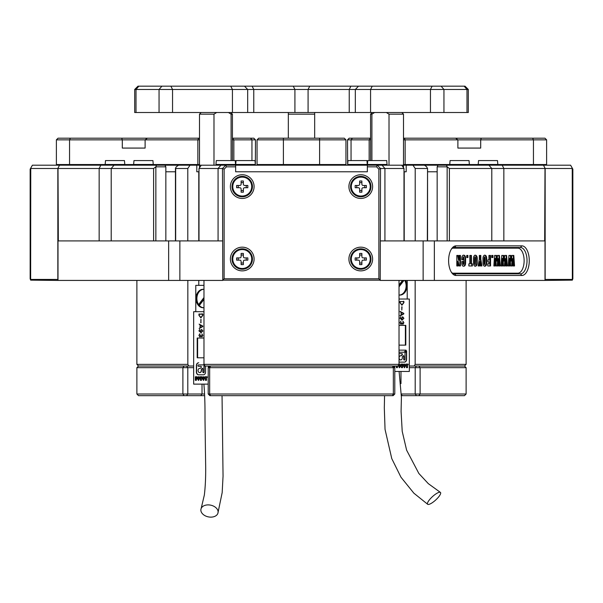 <?xml version="1.0" encoding="UTF-8"?>
<svg xmlns="http://www.w3.org/2000/svg" width="603" height="603" viewBox="0 0 603 603"><rect width="100%" height="100%" fill="white"/><g stroke="black" fill="none" stroke-linecap="round" stroke-linejoin="round"><path stroke-width="0.9" d="M521.859 245.851A14.819 7.409 -90 0 1 529.268 260.669A14.819 7.409 -90 0 1 521.859 275.488L456.011 275.488A14.819 7.409 -90 0 1 451.737 272.767A14.819 7.409 -90 0 1 451.737 248.572A14.819 7.409 -90 0 1 456.011 245.851L521.859 245.851L520.434 247.501L454.587 247.501A13.168 6.588 90 0 0 451.263 249.303M451.263 272.036A13.168 6.588 90 0 0 454.587 273.837L520.434 273.837A13.168 6.588 90 0 0 527.022 260.669A13.168 6.588 90 0 0 520.434 247.501M517.072 248.157A13.168 6.588 90 0 0 515.015 247.501M399.028 364.378L397.965 366.029L205.035 366.029L203.972 364.378L399.028 364.378L399.028 280.425M136.881 280.425L136.881 364.378L187.834 364.378L187.834 280.425M367.348 166.835L367.348 171.78L235.652 171.78L235.652 165.192L235.652 166.835L226.457 166.835L224.128 169.164L224.128 278.774L378.872 278.774L378.872 169.164L376.543 166.835L367.348 166.835L367.348 165.192L235.652 165.192L235.652 171.78L235.652 166.835M222.801 280.169L380.199 280.169M404.214 240.914L404.214 171.78L406.196 171.78L406.196 165.192L424.482 165.192L426.728 166.835L427.331 168.486L415.211 168.486L415.211 240.914M446.537 165.192L447.14 166.835L437.16 166.835L437.989 165.192L543.514 165.192L544.999 168.162L544.999 280.425L423.14 280.425L423.14 240.914L380.516 240.914M222.801 280.425L179.86 280.425L179.86 240.914L58.325 240.914L58.001 168.162L59.486 165.192L190.043 165.192L187.789 168.486L175.669 168.486L175.669 240.914M198.786 240.914L198.786 171.78L196.804 171.78L196.804 165.192L190.043 165.192M403.995 240.914L403.995 168.486L380.516 168.486L380.229 280.139L222.771 280.139L222.484 168.486L199.005 168.486L201.259 165.192L235.652 165.192M367.348 165.192L401.741 165.192L403.995 168.486M193.661 366.029L138.524 366.029L184.088 366.029L182.897 367.672L136.881 367.672L138.524 366.029L136.881 364.378M415.166 280.425L415.166 364.378L466.119 364.378L464.476 366.029L466.119 367.672L420.103 367.672L418.912 366.029L464.476 366.029L409.339 366.029M203.972 280.425L203.972 364.378M380.199 280.425L423.14 280.425M544.999 168.162L544.675 240.914L434.348 240.914L434.348 280.425M423.14 240.914L434.348 240.914M412.957 165.192L415.211 168.486M427.331 240.914L427.55 168.26L427.55 240.914M415.166 364.378L414.11 366.029M187.834 364.378L188.89 366.029M187.789 240.914L187.789 168.486M178.518 165.192L176.272 166.835L175.45 168.26L175.45 240.914M179.86 280.425L58.001 280.425L58.001 168.162M168.652 240.914L168.652 280.425M199.005 168.486L199.005 240.914M544.675 168.486L449.393 168.486L449.393 240.914M447.14 240.914L447.14 166.835L449.393 168.486M222.484 240.914L179.86 240.914M153.607 240.914L153.607 168.486L58.325 168.486M153.607 168.486L155.86 166.835L156.463 165.192M437.16 166.835L437.16 171.78L427.55 171.78M175.45 171.78L165.84 171.78L165.84 166.835L155.86 166.835L155.86 240.914M165.011 165.192L165.84 166.835M515.015 273.837A13.168 6.588 90 0 0 517.072 273.182M198.786 285.355L198.786 280.425M461.777 262.478L461.777 261.498L463.383 261.498L463.677 264.468L464.001 263.164L463.692 256.923L463.383 259.765L461.777 259.765L461.777 259.343C461.694 256.652 462.328 255.273 463.669 255.19C465.026 255.159 465.674 256.479 465.614 259.162L465.614 262.252C465.674 264.853 465.041 266.172 463.715 266.202C462.411 266.262 461.762 265.019 461.777 262.478M472.375 265.953L468.855 265.953L468.855 263.85L469.843 263.85L469.843 255.438L471.448 255.438L471.448 263.85L472.375 263.85L472.375 265.953M479.626 265.953L478.156 265.953L479.332 259.245L479.332 255.438L480.817 255.438L480.817 259.245L481.925 265.953L480.463 265.953L480.078 261.694L479.626 265.953M490.556 255.438L490.556 265.953L487.767 265.953L487.767 263.85L488.943 263.85L488.943 261.868L487.895 261.868L487.895 259.893L488.943 259.893L488.943 255.438L490.556 255.438M495.402 265.953L493.857 265.953L494.581 255.438L496.533 255.438L497.038 261.069L497.498 255.438L499.435 255.438L500.166 265.953L498.621 265.953L498.342 258.612L497.814 265.953L496.224 265.953L495.862 258.363L495.402 265.953M509.776 265.953L508.231 265.953L508.962 255.438L510.907 255.438L511.419 261.069L511.872 255.438L513.809 255.438L514.54 265.953L512.995 265.953L512.716 258.612L512.188 265.953L510.605 265.953L510.244 258.363L509.776 265.953M452.529 248.157L517.871 248.157A12.512 6.256 -90 0 1 524.128 260.669A12.512 6.256 -90 0 1 517.871 273.182L452.529 273.182M502.593 265.953L501.04 265.953L501.771 255.438L503.716 255.438L504.229 261.069L504.681 255.438L506.618 255.438L507.349 265.953L505.804 265.953L505.525 258.612L505.005 265.953L503.415 265.953L503.053 258.363L502.593 265.953M492.915 257.541L491.739 257.541L491.739 255.438L492.915 255.438L492.915 257.541M482.995 261.596L482.995 259.787C482.815 256.878 483.433 255.348 484.85 255.19C486.267 255.348 486.885 256.878 486.704 259.787L486.704 261.596C486.885 264.506 486.267 266.044 484.85 266.202C483.433 266.044 482.815 264.506 482.995 261.596M473.506 261.596L473.506 259.787C473.325 256.878 473.943 255.348 475.36 255.19C476.777 255.348 477.395 256.878 477.214 259.787L477.214 261.596C477.395 264.506 476.777 266.044 475.36 266.202C473.943 266.044 473.325 264.506 473.506 261.596M467.913 257.541L466.737 257.541L466.737 255.438L467.913 255.438L467.913 257.541M458.174 265.953L456.818 265.953L456.818 255.438L458.235 255.438L459.102 260.217L459.102 255.438L460.466 255.438L460.466 265.953L459.102 265.953L458.174 261.22L458.174 265.953M510.244 258.363L509.671 258.363L509.203 265.953L508.231 265.953M508.962 255.438L510.334 255.438L510.847 261.069L511.419 261.069M511.872 255.438L513.236 255.438L513.967 265.953L512.995 265.953M510.605 265.953L511.623 265.953L512.143 258.612L512.716 258.612M503.053 258.363L502.48 258.363L502.02 265.953L501.04 265.953M501.771 255.438L503.151 255.438L503.656 261.069L504.229 261.069M504.681 255.438L506.053 255.438L506.784 265.953L505.804 265.953M503.415 265.953L504.432 265.953L504.96 258.612L505.525 258.612M495.862 258.363L495.297 258.363L494.829 265.953L493.857 265.953M494.581 255.438L495.96 255.438L496.473 261.069L497.038 261.069M497.498 255.438L498.862 255.438L499.593 265.953L498.621 265.953M496.224 265.953L497.249 265.953L497.769 258.612L498.342 258.612M491.739 255.438L492.342 255.438L492.342 257.541L491.739 257.541M488.943 255.438L489.983 255.438L489.983 265.953L487.767 265.953M487.767 263.85L488.37 263.85M488.37 261.868L487.895 261.868M487.895 259.893L488.37 259.893M484.277 255.19C485.694 255.348 486.312 256.878 486.131 259.787L486.131 261.596C486.32 264.506 485.694 266.044 484.277 266.202M484.85 256.923L484.284 256.923L484.028 258.37L484.028 263.3L484.269 264.468L484.842 264.468L485.098 258.295L484.85 256.923L484.601 258.37L484.842 264.468M480.078 261.694L479.513 261.694L479.053 265.953L478.156 265.953M479.332 255.438L480.244 255.438L480.244 259.245L480.817 259.245M480.244 259.245L481.36 265.953L480.463 265.953M474.787 255.19C476.204 255.348 476.83 256.878 476.641 259.787L476.641 261.596C476.83 264.506 476.212 266.044 474.787 266.202M475.36 256.923L474.795 256.923L474.538 258.37L474.538 263.3L474.78 264.468L475.352 264.468L475.609 258.295L475.36 256.923L475.111 258.37L475.352 264.468M471.81 263.85L471.81 265.953L468.855 265.953M468.855 263.85L469.27 263.85M469.843 255.438L470.883 255.438L470.883 263.85L471.448 263.85M466.737 255.438L467.34 255.438L467.34 257.541L466.737 257.541M461.777 261.498L462.81 261.498L463.112 264.468L463.677 264.468M461.777 259.765L462.81 259.765L463.119 256.923L463.692 256.923M463.104 255.19C464.453 255.159 465.101 256.479 465.041 259.162L465.041 262.252C465.101 264.853 464.476 266.172 463.149 266.202M458.174 261.22L457.602 261.22L457.602 265.953L456.818 265.953M456.818 255.438L457.669 255.438L458.536 260.217L459.102 260.217M459.102 255.438L459.893 255.438L459.893 265.953L459.102 265.953M399.028 362.034A2.811 2.148 90 0 0 399.585 362.124L404.462 362.124A2.811 2.148 90 0 0 406.618 359.32L406.618 350.886L405.201 352.74A0.799 0.618 90 0 0 405.02 353.305L405.02 359.32A0.724 0.55 -90 0 1 403.912 359.32L403.912 356.275A0.611 0.467 90 0 0 403.113 355.845L402.6 356.516A1.251 0.957 90 0 0 402.314 357.406L402.314 357.835A2.088 1.598 -90 0 1 400.716 359.923A2.088 1.598 -90 0 1 399.118 357.835A2.088 1.598 -90 0 1 400.716 355.747L401.048 355.747A1.251 0.957 90 0 0 401.726 355.386L402.246 354.707A0.611 0.467 90 0 0 401.922 353.667L399.585 353.667A0.716 0.55 -90 0 1 399.585 352.227L404.191 352.227A0.799 0.618 90 0 0 404.621 351.994L406.045 350.139L399.585 350.139A2.811 2.148 90 0 0 399.028 350.237M440.695 493.088A8.728 2.344 -42.3 0 1 435.034 500.603A8.728 2.344 -42.3 0 1 427.723 504.319A8.728 2.344 -42.3 0 1 427.414 503.603A8.728 2.344 -42.3 0 1 433.014 496.141A8.728 2.344 -42.3 0 1 440.348 492.35A8.728 2.344 -42.3 0 1 440.695 493.088M399.028 295.01A9.218 7.063 90 0 0 399.91 295.078A9.218 7.063 90 0 0 406.972 285.86A9.218 7.063 90 0 0 405.608 280.425M399.488 295.063A9.218 7.063 90 0 0 406.12 285.86A9.218 7.063 90 0 0 404.764 280.425M405.706 365.584L404.5 367.74L403.332 365.584L404.5 364.024L405.706 365.584L404.289 367.74M399.028 364.076L399.465 364.024L400.671 366.179L399.465 367.74L398.297 365.516M403.806 313.937L403.806 313.356L400.166 311.457L401.093 312.294L401.093 315L400.196 315.859L403.806 313.937L403.769 313.356L400.053 311.766M400.06 315.557L403.769 313.937M399.028 345.12L405.804 345.12L405.804 325.371L399.028 325.371L405.382 325.371L405.382 345.12L399.028 345.12M394.792 371.463L409.339 371.463L409.339 299.028L399.028 299.028M394.709 367.589L394.709 366.029M399.925 301.545L399.962 302.608L401.93 305.254L403.912 302.608L403.912 301.545L399.962 301.545M401.824 306.806L401.824 310.093L401.779 306.806M401.824 310.093L402.035 306.806M402.209 319.733L400.196 318.211L400.874 316.748L399.962 318.211L402.065 320.08L403.912 318.324L402.668 316.733L401.477 318.354L402.163 319.733L400.158 318.211L400.829 316.748M400.98 324.376L401.937 323.283L402.91 324.316L403.882 322.741L402.932 321.18L403.626 322.703L402.879 323.901L401.862 322.537L401.003 323.954L400.234 322.673L400.935 321.067L399.962 322.703L401.018 324.376L402.005 323.283M401.003 323.954L400.188 322.673L400.935 321.067M402.879 323.901L401.862 322.537M402.872 324.316L403.837 322.741L402.91 321.542M398.07 365.863L397.437 366.209L397.437 367.657L396.367 367.657L396.367 366.029M402.269 364.106L403.234 364.106L402.502 367.657L401.492 367.657L400.799 364.106L401.764 364.106L402.005 365.508L402.269 364.106L403.023 364.106L402.502 366.36M405.894 364.106L408.141 364.106L408.141 364.89L407.538 364.89L407.538 367.657L406.46 367.657L406.46 364.89L405.894 364.89L405.894 364.106L407.93 364.106L407.93 364.89M407.221 280.425L407.221 299.028M402.51 280.425L399.028 284.97M399.028 286.84L403.942 280.425M399.028 285.732L403.09 280.425M401.9 305.254L403.874 302.608L403.565 301.214M401.937 304.892L400.188 302.721L400.188 301.575L403.648 301.575L403.648 302.623L401.937 304.892L400.234 302.721L400.234 301.575M401.349 314.856L401.312 312.429L403.746 313.658L401.349 314.856L401.349 312.429M402.028 320.08L403.874 318.324L402.623 316.733M402.683 319.575L401.681 318.324L402.6 317.125L403.656 318.324L402.683 319.575L401.726 318.324L402.646 317.125M396.367 367.657L397.226 367.657L397.437 366.209M399.254 364.024L400.46 365.584L399.254 367.74M399.472 364.679L399.465 367.076M402.291 366.36L402.291 367.657L401.492 367.657M400.799 364.106L401.545 364.106L402.005 365.508M404.289 364.024L405.495 365.584M404.507 364.679L404.5 367.076M406.46 367.657L407.327 367.657L407.538 364.89M404.251 362.124A2.811 2.148 90 0 0 406.407 359.32L406.407 351.165M399.028 352.386A0.716 0.55 -90 0 1 399.374 352.227L403.98 352.227A0.799 0.618 90 0 0 404.409 351.994L405.834 350.139M399.028 357.051A2.088 1.598 -90 0 1 400.505 355.747L400.837 355.747A1.251 0.957 90 0 0 401.515 355.386L402.035 354.707A0.611 0.467 90 0 0 401.704 353.667L399.374 353.667A0.716 0.55 -90 0 1 399.028 353.509M400.611 359.916A2.088 1.598 -90 0 1 400.505 359.923A2.088 1.598 -90 0 1 399.028 358.627M404.357 360.029A0.724 0.55 -90 0 1 403.701 359.32L403.701 356.275A0.611 0.467 90 0 0 403.339 355.687M204.409 365.064L204.146 365.403A0.799 0.618 -90 0 0 203.972 365.976L203.972 371.983A0.724 0.55 90 0 1 202.864 371.983L202.864 368.946A0.611 0.467 -90 0 0 202.065 368.508L201.553 369.187A1.251 0.957 -90 0 0 201.266 370.069L201.266 370.498A2.088 1.598 90 0 1 199.668 372.586A2.088 1.598 90 0 1 198.07 370.498A2.088 1.598 90 0 1 199.668 368.418L200 368.418A1.251 0.957 -90 0 0 200.678 368.049L201.198 367.37A0.611 0.467 -90 0 0 200.867 366.33L198.538 366.33A0.716 0.55 90 0 1 198.538 364.89L203.143 364.89A0.799 0.618 -90 0 0 203.573 364.657L203.972 364.137M202.502 368.35A0.611 0.467 -90 0 0 202.276 368.508L201.764 369.187A1.251 0.957 -90 0 0 201.477 370.069L201.477 370.498A2.088 1.598 90 0 1 199.879 372.586A2.088 1.598 90 0 1 199.774 372.586M212.686 505.751A8.728 5.977 12 0 1 217.856 513.387A8.728 5.977 12 0 1 206.279 516.274A8.728 5.977 12 0 1 201.153 508.517A8.728 5.977 12 0 1 212.686 505.751M203.972 289.38A9.218 7.063 -90 0 0 203.09 289.304A9.218 7.063 -90 0 0 196.028 298.523A9.218 7.063 -90 0 0 203.09 307.741A9.218 7.063 -90 0 0 203.972 307.673M203.513 289.319A9.218 7.063 -90 0 0 196.88 298.523A9.218 7.063 -90 0 0 203.513 307.726M198.749 374.795A2.811 2.148 -90 0 1 196.593 371.983L196.593 365.614A2.811 2.148 -90 0 1 198.749 362.802L198.538 362.802A2.811 2.148 -90 0 0 196.382 365.614L196.382 371.983A2.811 2.148 -90 0 0 198.538 374.795L203.415 374.795A2.811 2.148 -90 0 0 205.57 371.983L205.57 366.029M204.658 378.247L203.452 380.403L202.284 378.247L203.452 376.687L204.658 378.247M199.623 378.247L198.417 380.403L197.249 378.247L198.417 376.687L199.623 378.247M202.759 326.6L202.759 326.019L199.118 324.12L200.045 324.957L200.045 327.663L199.148 328.529L202.759 326.6M199.163 324.12L200.09 324.957L200.09 327.663L199.148 328.529M197.196 357.79L203.972 357.79L197.618 357.79L197.618 338.034L203.972 338.034L197.196 338.034L197.196 357.79M208.291 367.589L208.291 366.029M203.972 311.698L193.661 311.698L193.661 384.126L208.208 384.126M199.178 313.877L198.915 315.271L200.882 317.917L202.864 315.271L202.864 314.216L198.915 314.216L198.96 315.271L200.897 317.917M201.07 319.469L200.776 322.756L201.033 319.469M200.814 319.469L201.033 322.756M201.161 332.396L199.148 330.874L199.819 329.411L198.915 330.874L201.018 332.743L202.864 330.987L201.613 329.396L200.43 331.017L201.198 332.396L200.43 331.017M199.91 329.758L198.96 330.874L201.063 332.743M200.972 335.954L201.862 336.979L202.834 335.404L201.884 333.843L202.578 335.366L201.832 336.564L200.814 335.2L199.947 336.617L199.178 335.336L199.887 333.73L198.915 335.366L199.97 337.039L200.935 335.954L201.907 336.979M200.008 334.1L198.915 335.366M201.063 335.2L199.947 336.617M201.884 333.843L202.578 335.366M195.319 380.32L195.319 376.769L197.091 376.769L197.091 377.553L196.39 377.553L196.39 378.134L197.023 378.134L197.023 378.88L196.39 378.88L196.39 380.32L195.319 380.32M201.221 376.769L202.186 376.769L201.455 380.32L200.445 380.32L199.751 376.769L200.709 376.769L200.957 378.179L201.221 376.769M204.847 376.769L207.093 376.769L207.093 377.553L206.49 377.553L206.49 380.32L205.412 380.32L205.412 377.553L204.847 377.553L204.847 376.769M203.972 285.355L195.779 285.355L195.779 311.698M203.972 297.55L198.922 304.146A8.63 6.61 -90 0 0 199.631 305.08L203.972 299.412M203.972 298.651L199.766 304.146L198.922 304.146M199.766 304.146A8.63 6.61 -90 0 0 200.045 304.538M202.555 313.877L198.96 314.216M202.6 314.238L202.638 315.286L200.935 317.555L199.178 315.384L199.178 314.238L202.6 314.238L202.6 315.286L200.889 317.555M200.302 325.1L202.736 326.321L200.302 327.519L200.302 325.1L202.698 326.321L200.302 327.519M201.658 329.396L200.475 331.017M201.598 329.788L202.653 330.987L201.636 332.245L200.678 330.987L201.598 329.788L202.608 330.987L201.636 332.245M198.96 335.366L200.015 337.039M202.623 335.366L201.832 336.564M196.39 380.32L195.53 380.32L195.53 376.769L197.091 376.769M197.091 377.553L196.601 377.553M196.601 378.134L197.023 378.134M197.023 378.88L196.601 378.88M198.628 380.403L197.46 378.842L198.628 376.687M198.417 379.747L198.425 377.35M200.957 378.179L201.432 376.769L202.186 376.769M201.455 380.32L200.656 380.32L200.445 379.038M200.656 379.038L199.962 376.769L200.709 376.769M203.663 380.403L202.495 378.842L203.663 376.687M203.452 379.747L203.46 377.35M205.058 377.553L205.058 376.769L207.093 376.769M207.093 377.553L206.701 377.553M206.49 380.32L205.623 380.32L205.412 377.553M204.507 365.214L204.364 365.403A0.799 0.618 -90 0 0 204.183 365.976L204.183 371.983A0.724 0.55 90 0 1 203.52 372.692M314.668 112.512L314.668 138.193L314.668 114.163L288.332 114.163L288.332 138.193M288.332 114.163L288.332 112.512M134.688 89.47L137.974 86.176L230.776 86.176L232.426 89.47L134.688 89.47L134.688 112.512L232.426 112.512L232.426 89.47L253.773 89.47L253.773 112.512L232.426 112.512M432.102 86.176L430.452 89.47L253.773 89.47L252.129 86.176L465.026 86.176L468.312 89.47L430.452 89.47L430.452 112.512L468.312 112.512L468.312 89.47M358.499 86.176L355.325 89.47L355.325 112.512L430.452 112.512M230.776 86.176L252.129 86.176M355.325 112.512L253.773 112.512M371.9 160.579L371.9 114.163L370.574 114.163L370.574 160.579M374.576 112.512L371.9 114.163M401.854 112.512L403.497 114.163L389.01 114.163L389.01 165.192M389.01 114.163L386.335 112.512M230.776 112.512L232.426 114.163L231.1 114.163L231.1 160.579M231.1 114.163L228.424 112.512M213.99 165.192L213.99 114.163L199.503 114.163L199.503 165.192L196.804 165.192M216.665 112.512L213.99 114.163M401.425 394.008L466.119 394.008L464.476 395.658L401.425 395.658M204.658 395.658L138.524 395.658L136.881 394.008L136.881 367.672M209.859 395.658L208.208 394.008L208.208 367.672L209.663 367.672L209.663 394.008L394.792 394.008L394.792 367.672L209.663 367.672L210.583 366.029L392.417 366.029L393.337 367.672L393.337 394.008L392.417 395.658L209.859 395.658M393.141 366.029L394.792 367.672M466.119 394.008L466.119 367.672M136.881 394.008L204.583 394.008M394.792 394.008L393.141 395.658L392.417 395.658M193.661 367.672L182.897 367.672L182.897 394.008L184.088 395.658M208.208 394.008L209.663 394.008L210.583 395.658M418.912 395.658L420.103 394.008L420.103 367.672L409.339 367.672M201.259 165.192L199.503 165.192L199.503 167.755M403.497 167.755L403.497 165.192L401.741 165.192M403.497 114.163L403.497 165.192L406.196 165.192M437.989 165.192L424.482 165.192M122.303 148.074L145.112 148.074L122.303 148.074L122.303 139.843L56.38 139.843L58.031 138.193L199.503 138.193M233.843 160.579L233.843 139.843L232.426 138.2L253.833 138.193L255.476 139.843L232.426 139.843M147.358 138.193L145.112 139.843L122.303 139.843L121.7 138.193M199.503 139.843L145.112 139.843L145.112 148.074M255.348 164.536L255.476 139.843M153.26 164.536L199.503 164.536M56.38 139.843L56.38 164.536L105.163 164.536M124.798 164.536L133.625 164.536M403.497 138.193L544.969 138.193L546.62 139.843L403.497 139.843M347.524 139.843L349.167 138.193L370.574 138.193L369.157 139.843L347.524 139.843L347.652 164.536M457.888 148.074L480.697 148.074L457.888 148.074L457.888 139.843L455.642 138.193M403.497 164.536L449.74 164.536M497.837 164.536L546.62 164.536L546.62 139.843M469.375 164.536L478.202 164.536M370.574 139.843L369.157 139.843L369.157 160.579M480.697 148.074L480.697 139.843L481.3 138.193M345.949 164.536L345.949 139.843L257.051 139.843L258.702 138.193L344.298 138.193L345.949 139.843L345.949 164.536L319.605 164.536L319.605 165.192M270.219 164.536L270.219 165.192M332.781 164.536L332.781 165.192L332.781 164.536M257.051 139.843L257.051 164.536L319.605 164.536L319.605 138.193M344.298 138.193L345.949 139.843M255.34 164.476L255.001 160.579L236.059 160.579L235.713 164.476L255.34 164.476L254.685 165.192M235.569 164.476L235.223 160.579L216.281 160.579L215.934 164.476L235.569 164.476L234.914 165.192M153.26 164.476L152.913 160.579L133.972 160.579L133.625 164.476L153.26 164.476L152.604 165.192M124.798 164.476L124.459 160.579L105.51 160.579L105.171 164.476L124.798 164.476L124.143 165.192M387.066 164.476L386.719 160.579L367.777 160.579L367.431 164.476L387.066 164.476L386.41 165.192M367.287 164.476L366.941 160.579L347.999 160.579L347.66 164.476L367.287 164.476L366.632 165.192M469.375 164.476L469.028 160.579L450.087 160.579L449.74 164.476L469.375 164.476L468.719 165.192M497.829 164.476L497.49 160.579L478.541 160.579L478.202 164.476L497.829 164.476L497.174 165.192M360.76 270.875A11.849 11.849 0 0 1 348.911 259.026A11.849 11.849 0 0 1 360.76 247.17A11.849 11.849 0 0 1 372.616 259.026A11.849 11.849 0 0 1 360.76 270.875M360.76 248.82A10.206 10.206 0 0 0 350.554 259.026A10.206 10.206 0 0 0 360.76 269.232A10.206 10.206 0 0 0 370.966 259.026A10.206 10.206 0 0 0 360.76 248.82M360.76 198.447A11.849 11.849 0 0 1 348.911 186.591A11.849 11.849 0 0 1 360.76 174.742A11.849 11.849 0 0 1 372.616 186.591A11.849 11.849 0 0 1 360.76 198.447M360.76 176.385A10.206 10.206 0 0 0 350.554 186.591A10.206 10.206 0 0 0 360.76 196.797A10.206 10.206 0 0 0 370.966 186.591A10.206 10.206 0 0 0 360.76 176.385M242.24 198.447A11.849 11.849 0 0 1 230.384 186.591A11.849 11.849 0 0 1 242.24 174.742A11.849 11.849 0 0 1 254.089 186.591A11.849 11.849 0 0 1 242.24 198.447M242.24 176.385A10.206 10.206 0 0 0 232.034 186.591A10.206 10.206 0 0 0 242.24 196.797A10.206 10.206 0 0 0 252.446 186.591A10.206 10.206 0 0 0 242.24 176.385M242.24 270.875A11.849 11.849 0 0 1 230.384 259.026A11.849 11.849 0 0 1 242.24 247.17A11.849 11.849 0 0 1 254.089 259.026A11.849 11.849 0 0 1 242.24 270.875M242.24 248.82A10.206 10.206 0 0 0 232.034 259.026A10.206 10.206 0 0 0 242.24 269.232A10.206 10.206 0 0 0 252.446 259.026A10.206 10.206 0 0 0 242.24 248.82M367.348 171.78L235.652 171.78M224.128 169.164L222.484 168.486L225.778 165.192L226.457 166.835M376.543 166.835L377.222 165.192L380.516 168.486L378.872 169.164M380.229 280.139L378.872 278.774M224.128 278.774L222.771 280.139M351.285 186.591A9.475 9.475 0 0 1 360.76 177.116A9.475 9.475 0 0 1 370.234 186.591A9.475 9.475 0 0 1 360.76 196.065A9.475 9.475 0 0 1 351.285 186.591M355.167 185.475L358.325 185.475A1.319 1.319 0 0 0 359.644 184.156L359.644 180.998L361.883 180.998L361.883 184.156A1.319 1.319 0 0 0 363.202 185.475L366.36 185.475L366.36 187.714L363.202 187.714A1.319 1.319 0 0 0 361.883 189.025L361.883 192.191L359.644 192.191L359.644 189.025A1.319 1.319 0 0 0 358.325 187.714L355.167 187.714L355.167 185.475M364.762 185.475L364.762 187.714M361.883 190.593L359.644 190.593M356.765 187.714L356.765 185.475M359.644 182.588L361.883 182.588M232.766 186.591A9.475 9.475 0 0 1 242.24 177.116A9.475 9.475 0 0 1 251.715 186.591A9.475 9.475 0 0 1 242.24 196.065A9.475 9.475 0 0 1 232.766 186.591M236.64 185.475L239.798 185.475A1.319 1.319 0 0 0 241.117 184.156L241.117 180.998L243.356 180.998L243.356 184.156A1.319 1.319 0 0 0 244.675 185.475L247.833 185.475L247.833 187.714L244.675 187.714A1.319 1.319 0 0 0 243.356 189.025L243.356 192.191L241.117 192.191L241.117 189.025A1.319 1.319 0 0 0 239.798 187.714L236.64 187.714L236.64 185.475M246.235 185.475L246.235 187.714M243.356 190.593L241.117 190.593M238.238 187.714L238.238 185.475M241.117 182.588L243.356 182.588M232.766 259.026A9.475 9.475 0 0 1 242.24 249.552A9.475 9.475 0 0 1 251.715 259.026A9.475 9.475 0 0 1 242.24 268.501A9.475 9.475 0 0 1 232.766 259.026M236.64 257.903L239.798 257.903A1.319 1.319 0 0 0 241.117 256.584L241.117 253.426L243.356 253.426L243.356 256.584A1.319 1.319 0 0 0 244.675 257.903L247.833 257.903L247.833 260.142L244.675 260.142A1.319 1.319 0 0 0 243.356 261.461L243.356 264.619L241.117 264.619L241.117 261.461A1.319 1.319 0 0 0 239.798 260.142L236.64 260.142L236.64 257.903M246.235 257.903L246.235 260.142M243.356 263.021L241.117 263.021M238.238 260.142L238.238 257.903M241.117 255.024L243.356 255.024M351.285 259.026A9.475 9.475 0 0 1 360.76 249.552A9.475 9.475 0 0 1 370.234 259.026A9.475 9.475 0 0 1 360.76 268.501A9.475 9.475 0 0 1 351.285 259.026M355.167 257.903L358.325 257.903A1.319 1.319 0 0 0 359.644 256.584L359.644 253.426L361.883 253.426L361.883 256.584A1.319 1.319 0 0 0 363.202 257.903L366.36 257.903L366.36 260.142L363.202 260.142A1.319 1.319 0 0 0 361.883 261.461L361.883 264.619L359.644 264.619L359.644 261.461A1.319 1.319 0 0 0 358.325 260.142L355.167 260.142L355.167 257.903M364.762 257.903L364.762 260.142M361.883 263.021L359.644 263.021M356.765 260.142L356.765 257.903M359.644 255.024L361.883 255.024M58.001 280.169A0.987 0.497 -90 0 1 57.843 279.438L57.843 168.486L30.753 168.486L30.647 280.139L58.001 280.425M30.647 280.139L30.15 278.774L30.15 169.164L32.396 165.192L59.486 165.192L57.843 168.486M32.396 165.192L30.15 169.164M544.999 280.425L572.353 280.139L572.247 168.486L545.157 168.486L545.157 279.438A0.987 0.497 90 0 1 544.999 280.169M545.157 168.486L543.514 165.192L570.604 165.192L572.85 169.164L572.85 278.774L572.353 280.139M570.604 165.192L572.85 169.164M384.925 240.914L384.925 168.486L382.076 165.192M218.075 240.914L218.075 168.486L220.924 165.192M491.792 240.914L491.792 168.486L488.943 165.192M503.844 240.914L503.844 168.486L502.201 165.192M99.156 240.914L99.156 168.486L100.799 165.192M111.208 240.914L111.208 168.486L114.057 165.192M437.16 240.914L437.16 171.78M165.84 240.914L165.84 171.78M456.011 275.488L454.587 273.837M520.434 273.837L521.859 275.488M456.011 245.851L454.587 247.501M486.131 259.787L486.704 259.787M486.131 261.596L486.704 261.596M484.028 258.37L484.601 258.37M484.028 263.3L484.601 263.3M476.641 259.787L477.214 259.787M476.641 261.596L477.214 261.596M474.538 258.37L475.111 258.37M474.538 263.3L475.111 263.3M462.81 263.292L463.383 263.292M462.81 258.348L463.383 258.348M465.041 259.162L465.614 259.162M465.041 262.252L465.614 262.252M170.898 86.176L172.548 89.47L172.548 112.512M138.856 86.176L136.007 89.47L136.007 112.512M161.906 86.176L159.056 89.47L159.056 112.512M370.574 112.512L370.574 89.47L372.224 86.176M441.095 86.176L443.944 89.47L443.944 112.512M464.144 86.176L466.993 89.47L466.993 112.512M247.675 112.512L247.675 89.47L244.501 86.176M294.912 112.512L294.912 89.47L293.269 86.176M349.227 112.512L349.227 89.47L350.871 86.176M309.731 86.176L308.088 89.47L308.088 112.512M202.02 384.126L202.02 394.008L200.761 395.658M186.531 366.029L187.797 367.672L187.797 394.008L186.531 395.658M400.98 371.463L400.98 383.598M416.469 395.658L415.203 394.008L415.203 367.672L416.469 366.029M401.425 394.596L402.239 395.658M198.681 138.193L197.859 139.843L197.859 164.536M98.945 164.536L98.945 165.192M181.639 164.536L181.639 165.192M250.524 138.193L251.948 139.843L251.948 160.579M70.378 138.193L69.556 139.843L69.556 164.536M405.141 164.536L405.141 139.843L404.319 138.193M421.361 164.536L421.361 165.192M504.055 164.536L504.055 165.192M532.622 138.193L533.444 139.843L533.444 164.536M352.476 138.193L351.052 139.843L351.052 160.579M283.395 138.193L283.395 165.192M370.574 186.591A9.814 9.814 0 0 0 360.76 176.777A9.814 9.814 0 0 0 350.946 186.591A9.814 9.814 0 0 0 360.76 196.405A9.814 9.814 0 0 0 370.574 186.591C370.234 181.541 367.626 178.337 362.757 176.981C358.86 176.543 352.883 176.4 350.946 186.591C352.883 196.782 358.86 196.638 362.757 196.201C367.626 194.844 370.234 191.641 370.581 186.591M252.054 186.591A9.814 9.814 0 0 0 242.24 176.777A9.814 9.814 0 0 0 232.426 186.591A9.814 9.814 0 0 0 242.24 196.405A9.814 9.814 0 0 0 252.054 186.591C251.715 181.541 249.099 178.337 244.23 176.981C240.333 176.543 234.356 176.4 232.419 186.591C234.356 196.782 240.333 196.638 244.23 196.201C249.099 194.844 251.715 191.641 252.054 186.591M252.054 259.026A9.814 9.814 0 0 0 242.24 249.212A9.814 9.814 0 0 0 232.426 259.026A9.814 9.814 0 0 0 242.24 268.84A9.814 9.814 0 0 0 252.054 259.026C252.665 246.363 231.816 246.356 232.419 259.026C234.356 269.209 240.333 269.074 244.23 268.637C249.099 267.28 251.715 264.076 252.054 259.026M370.574 259.026A9.814 9.814 0 0 0 360.76 249.212A9.814 9.814 0 0 0 350.946 259.026A9.814 9.814 0 0 0 360.76 268.84A9.814 9.814 0 0 0 370.574 259.026C370.234 253.976 367.626 250.773 362.757 249.408C358.86 248.971 352.883 248.835 350.946 259.026C352.883 269.209 358.86 269.074 362.757 268.637C367.626 267.28 370.234 264.076 370.581 259.026M30.753 279.438L57.843 279.438M572.247 279.438L545.157 279.438M466.119 280.425L466.119 364.378M384.563 395.658L384.315 407.99L385.046 429.389L391.762 458.589L400.972 477.222L413.877 493.194L427.723 504.319M399.111 371.463L401.41 397.46L401.085 411.472L402.209 431.303L406.61 450.162L418.866 473.491L428.318 483.651L440.348 492.35M222.04 395.658L223.05 476.151L222.175 492.591L217.856 513.387M203.889 384.126C205.246 399.993 204.937 412.414 205.012 420.185L205.631 463.692C205.857 475.677 205.427 486.139 204.342 495.055L201.153 508.517M372.224 112.512L370.574 114.163M232.426 114.163L232.426 160.579M201.146 112.512L199.503 114.163M209.859 366.029L208.208 367.672M92.365 164.536L92.365 165.192M510.635 164.536L510.635 165.192M235.713 164.476L236.368 165.192M215.934 164.476L216.59 165.192M133.625 164.476L134.281 165.192M105.171 164.476L105.827 165.192M367.431 164.476L368.086 165.192M347.66 164.476L348.315 165.192M449.74 164.476L450.396 165.192M478.202 164.476L478.857 165.192"/></g></svg>
